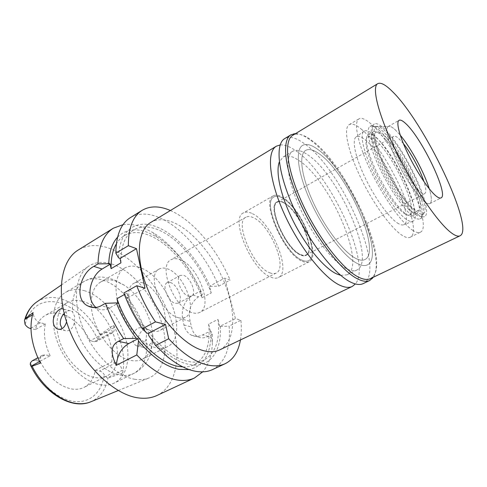 <?xml version="1.0" encoding="UTF-8"?>
<svg xmlns="http://www.w3.org/2000/svg" width="487" height="487" viewBox="0 0 487 487"><rect width="100%" height="100%" fill="white"/><g stroke="black" fill="none" stroke-linecap="round" stroke-linejoin="round"><path stroke-width="0.37" stroke-dasharray="2.44 1.83" d="M32.179 360.843L34.973 360.423L40.025 361.251C48.493 377.376 59.298 386.66 72.435 389.113C76.757 389.661 80.641 389.07 84.081 387.354C90.119 384.115 93.851 378.442 95.275 370.333L99.549 371.033C101.302 371.386 102.86 372.585 104.212 374.625L107.103 377.924L122.213 370.37L122.712 372.975L107.931 378.07L107.103 377.924M40.378 363.119L40.117 361.281C39.788 358.395 40.531 356.393 42.345 355.273L45.121 354.871L50.143 355.741L40.025 361.251M50.143 355.741C44.828 344.199 43.227 333.577 45.346 323.867L40.384 322.796C36.695 321.578 34.352 318.766 33.353 314.371L33.104 312.636M81.865 301.234C76.307 299.809 71.352 300.321 66.999 302.768C57.034 308.411 53.82 325.645 60.4 343.323C66.914 361.001 82.139 375.714 95.215 377.608C99.482 378.235 103.287 377.711 106.641 376.037C130.966 365.073 110.993 307.291 81.865 301.234M45.346 323.867L35.454 329.547C37.17 322.972 40.415 318.279 45.181 315.46C49.65 312.946 54.696 312.337 60.321 313.64L63.261 314.499M35.454 329.547L30.979 328.628M64.54 314.973C75.248 319.642 83.764 328.25 90.089 340.79L94.32 341.661L96.487 341.405L97.917 339.695L100.03 334.666L113.574 325.188L114.043 327.66C114.463 330.204 113.946 331.933 112.503 332.834L110.366 333.059L106.184 332.128C111.121 342.519 112.972 352.448 111.724 361.92L115.949 362.687C119.047 363.637 121.135 366.2 122.213 370.37M134.99 379.3C116.448 376.554 93.522 354.445 82.833 327.544C72.046 300.662 75.43 274.692 88.847 266.091C95.531 261.884 103.317 261.227 112.217 264.112C131.983 270.681 152.108 294.318 160.728 319.807C169.391 345.259 165.464 370.692 149.296 377.815C145.077 379.623 140.311 380.116 134.99 379.3M66.561 321.919L66.926 314.736C66.457 311.978 65.422 310.134 63.827 309.202L63.133 308.922M122.712 372.975C125.323 357.768 122.274 341.837 113.574 325.188M152.699 334.94C154.391 341.551 146.837 349.471 142.192 347.006C140.335 346.135 139.124 344.394 138.558 341.795C136.823 334.94 142.904 326.887 148.718 329.766C150.793 330.752 152.121 332.475 152.699 334.94M106.184 332.128L90.089 340.79M95.275 370.333L111.724 361.92M84.19 290.648C100.718 295.268 117.458 313.945 124.428 334.648C131.447 355.327 127.807 376.287 114.433 382.971C110.458 384.925 105.947 385.552 100.894 384.858C84.902 382.721 65.934 364.611 57.734 342.653C49.443 320.708 53.339 299.395 65.453 292.45C70.938 289.339 77.183 288.736 84.19 290.648M64.156 313.458C66.743 310.852 69.16 310.049 71.412 311.041L72.569 311.93L74.657 316.556L74.401 322.832C72.587 329.175 69.3 331.726 64.534 330.484L62.093 328.64M91.373 306.92C90.667 294.605 93.76 286.313 100.651 282.04C104.918 279.648 109.837 279.295 115.419 280.962L124.246 285.193C139.933 295.165 152.906 319.143 152.675 337.728C152.547 348.29 149.125 355.449 142.399 359.205C139.136 360.83 135.38 361.263 131.137 360.49C113.879 358.085 92.859 330.332 91.398 307.254M146.587 333.498L144.128 329.2L142.703 328.311C136.957 325.395 131.289 333.747 133.036 340.583C133.578 343.183 134.735 344.924 136.506 345.794C140.433 346.829 143.665 344.601 146.197 339.098L146.587 333.498M139.069 267.333C133.578 265.512 128.775 265.75 124.666 268.045C115.285 273.341 113.069 291.171 120.472 310.055C127.801 328.938 143.488 345.173 156.284 347.809C160.448 348.68 164.107 348.327 167.254 346.762C190.18 336.529 167.631 275.392 139.069 267.333M142.362 282.752C159.596 287.16 173.451 324.494 159.718 330.539C157.715 331.562 155.383 331.763 152.717 331.136C135.38 328.195 120.441 289.041 134.126 283.227C136.476 281.943 139.221 281.778 142.362 282.752M178.528 317.737C181.14 318.431 183.404 318.291 185.322 317.311C198.501 311.564 184.068 273.67 167.205 268.775C164.125 267.716 161.459 267.801 159.2 269.037C146.033 274.51 161.587 314.346 178.528 317.737M170.395 282.551C177.572 284.457 183.83 300.789 178.236 303.194L175.204 303.358C168.009 301.721 161.55 285.041 167.144 282.685L170.395 282.551M188.579 296.248L191.561 296.126C197.028 293.795 190.636 277.334 183.544 275.319L180.348 275.405C174.876 277.681 181.474 294.507 188.579 296.248M179.746 259.522C197.752 265.153 213.647 306.353 199.719 312.411C197.704 313.433 195.317 313.561 192.554 312.782C174.468 308.922 157.24 265.372 171.18 259.662C173.579 258.353 176.434 258.305 179.746 259.522M269.835 272.799C272.379 273.828 274.504 273.901 276.214 273.037C288.097 268.063 270.261 225.146 253.66 217.817C250.58 216.289 248.023 216.076 245.99 217.178C233.949 221.64 253.277 267.345 269.835 272.799M252.443 213.683C271.636 222.309 292.139 271.691 278.406 277.493C276.458 278.479 274.035 278.4 271.143 277.255C252.01 271.137 229.511 218.03 243.457 212.904C245.844 211.608 248.839 211.863 252.443 213.683M302.287 261.257C305.063 262.523 307.352 262.7 309.142 261.793C321.822 256.539 300.394 206.397 281.93 196.943C278.448 194.964 275.612 194.575 273.414 195.762C260.448 200.242 283.97 254.354 302.287 261.257M282.259 197.984C300.266 207.164 321.061 256.29 308.344 260.77C306.64 261.519 304.503 261.306 301.928 260.131C284.426 253.496 261.775 201.935 273.84 196.992C275.977 195.689 278.783 196.018 282.259 197.984C278.783 196.018 275.977 195.689 273.84 196.992C261.775 201.935 284.426 253.496 301.928 260.131C304.503 261.306 306.64 261.519 308.344 260.77C321.061 256.29 300.266 207.164 282.259 197.984M397.276 222.906C400.131 224.811 402.335 225.396 403.9 224.653C415.539 220.325 385.503 155.42 365.341 139.952C361.378 136.707 358.383 135.642 356.344 136.762C351.724 139.361 354.913 156.15 364.593 176.623C374.223 197.077 388.504 217.099 397.276 222.906M361.141 129.037C386.97 149.418 424.804 231.082 410.2 237.236C408.27 238.18 405.549 237.528 402.037 235.27C390.933 228.22 372.391 202.464 359.869 175.917C347.286 149.345 343.298 127.807 349.258 124.611C351.961 123.187 355.924 124.66 361.141 129.037M355.613 258.329C359.436 260.308 362.511 260.728 364.83 259.589C382.338 252.041 346.695 171.923 318.936 153.661C313.36 149.71 308.959 148.608 305.726 150.355C298.592 154.269 301.112 175.91 312.971 201.795C324.762 227.666 343.524 252.15 355.613 258.329C343.524 252.15 324.762 227.666 312.971 201.795C301.112 175.91 298.592 154.269 305.726 150.355C308.959 148.608 313.36 149.71 318.936 153.661C346.695 171.923 382.338 252.041 364.83 259.589C362.511 260.728 359.436 260.308 355.613 258.329M317.335 149.089C347.712 169.348 386.471 256.485 367.344 264.891C364.848 266.103 361.555 265.677 357.458 263.595C344.297 257.02 323.672 230.241 310.682 201.807C297.618 173.354 294.878 149.637 302.664 145.351C306.256 143.409 311.144 144.657 317.335 149.089C311.144 144.657 306.256 143.409 302.664 145.351C294.878 149.637 297.618 173.354 310.682 201.807C323.672 230.241 344.297 257.02 357.458 263.595C361.555 265.677 364.848 266.103 367.344 264.891C386.471 256.485 347.712 169.348 317.335 149.089M340.699 275.344L346.921 274.857C367.417 265.811 329.699 179.435 298.44 160.193C292.084 155.962 286.989 154.896 283.148 156.991L279.337 161.934M280.171 144.937C284.39 144.572 289.375 146.362 295.122 150.288C329.888 172.605 372.366 264.356 355.382 283.945M219.716 349.873C234.953 342.343 236.512 314.62 225.974 286.478C215.467 258.287 193.966 231.41 173.756 222.614C164.874 218.821 157.21 218.76 150.763 222.431M170.395 210.518L170.876 210.725C193.357 220.684 217.111 249.283 230.138 280.135L224.714 278.138L209.532 286.198L210.043 286.374C198.355 259.547 177.323 235.276 157.441 227.204C136.853 218.279 118.889 229.523 118.615 257.897M240.432 339.956C241.43 333.972 241.589 327.404 240.913 320.263L235.458 318.626L224.714 278.138M212.521 369.59C225.28 362.444 230.814 347.937 229.109 326.083L240.913 320.263M148.803 335.671C153.661 341.637 158.695 346.793 163.906 351.139C172.782 358.426 181.201 362.876 189.175 364.483C209.903 368.756 221.786 351.322 220.288 326.552L219.777 326.406L235.458 318.626M220.288 326.552L229.109 326.083M182.643 319.308L183.964 324.969C185.163 329.778 187.635 333.181 191.379 335.166C194.94 336.87 198.684 336.791 202.61 334.928L210.36 331.081L210.877 331.221L212.235 334.405L208.247 336.371C204.43 338.215 200.967 338.355 197.856 336.791C194.654 334.953 192.535 331.671 191.501 326.96L190.167 321.365L182.643 319.308C181.097 308.679 184.512 300.589 192.907 295.031L200.413 291.043L202.075 297.74L211.248 292.924L209.532 286.198M210.36 331.081L208.625 324.111L217.993 319.405C220.264 339.841 215.613 353.398 204.035 360.07C199.591 362.188 194.41 362.663 188.481 361.494C167.291 357.969 138.6 326.923 127.095 293.016L128.038 297.667L144.986 288.225M219.777 326.406L217.993 319.405M210.043 286.374L218.712 286.155L230.138 280.135M218.712 286.155C205.891 255.523 182.126 227.283 159.432 217.671C148.261 212.904 138.558 212.904 130.321 217.665M124.422 294.513L127.095 293.016M93.942 307.577L97.65 308.521C101.339 310.414 105.308 310.225 109.563 307.954L117.891 303.316M97.65 308.521L96.03 307.474M123.85 292.973L126.577 297.253C131.66 310.189 138.363 322.108 146.69 332.998M128.038 297.667L126.577 297.253M182.905 366.936C187.051 367.101 190.77 366.394 194.07 364.818C205.855 358.055 210.707 344.486 208.625 324.111M210.877 331.221L210.901 336.432C210.165 355.242 202.927 366.291 189.193 369.578M212.235 334.405L212.393 342.446C212.028 354.92 208.789 364.726 202.677 371.855M156.984 395.468C177.767 385.454 182.156 352.381 171.047 319.989C159.967 287.525 134.637 257.343 109.076 248.218C97.485 244.176 87.222 244.766 78.273 249.989M123.041 224.665C129.286 223.77 135.964 224.75 143.068 227.593L152.973 232.622C172.745 244.699 191.598 268.836 202.367 294.775L200.924 291.214L200.413 291.043M190.167 321.365C187.872 310.694 190.648 302.512 198.501 296.814L202.367 294.775M117.568 237.199C125.512 229.28 135.757 227.776 148.304 232.683L157.191 237.163C175.436 249.064 190.015 267.077 200.924 291.214M202.075 297.74C191.641 269.688 169.707 243.25 148.87 235.209C139.446 231.526 131.234 231.696 124.222 235.72C121.099 237.619 118.469 240.353 116.344 243.908M120.959 262.84C120.727 246.361 124.958 235.404 133.645 229.974C140.542 226.029 148.669 225.944 158.025 229.736C178.711 238.021 200.65 264.727 211.248 292.924M373.115 134.528C393.362 150.66 424.293 216.983 412.921 221.244C411.393 221.975 409.202 221.348 406.341 219.369C397.55 213.324 383.001 192.694 373.054 171.704C363.058 150.69 359.595 133.59 364.136 131.076C366.133 129.992 369.128 131.143 373.115 134.528M283.793 202.829C298.744 210.311 316.24 251.213 305.958 255.401C304.478 256.15 302.585 255.992 300.278 254.92C285.425 249.107 266.559 205.605 277.024 201.928C278.777 200.985 281.029 201.289 283.793 202.829M300.595 254.756C302.902 255.827 304.789 255.992 306.268 255.237C316.544 251.055 299.036 210.147 284.091 202.659C281.334 201.119 279.081 200.814 277.334 201.752C266.87 205.429 285.747 248.936 300.595 254.756M284.195 202.969C298.951 210.36 316.246 250.775 306.104 254.902C304.637 255.645 302.768 255.486 300.491 254.421C285.826 248.668 267.193 205.709 277.523 202.081C279.246 201.155 281.468 201.448 284.195 202.969M403.358 143.555L398.743 138.533C396.473 136.506 394.799 135.763 393.727 136.317C386.885 137.736 408.843 183.636 420.585 192.079C422.436 193.552 423.818 194.063 424.725 193.607C426.399 192.462 426.137 188.451 423.933 181.584M395.14 129.7L400.241 135.167L395.14 129.7C392.017 126.857 389.703 125.804 388.218 126.541C389.703 125.804 392.017 126.857 395.14 129.7M375.946 126.565C377.766 125.731 380.493 126.918 384.127 130.132C403.047 145.869 433.107 209.44 423.16 213.823C421.766 214.615 419.672 213.982 416.872 211.93C408.55 205.867 394.525 185.608 384.846 165.245C375.124 144.864 371.642 128.562 375.946 126.565L388.188 126.559C384.7 128.391 388.084 142.721 396.662 160.533C405.202 178.327 417.335 196.127 424.5 201.673C426.892 203.536 428.682 204.175 429.863 203.584L429.893 203.566C432.018 202.105 431.805 197.18 429.254 188.786C431.805 197.18 432.018 202.105 429.893 203.566C428.712 204.181 426.91 203.554 424.5 201.673C417.329 196.121 405.166 178.279 396.625 160.46C388.048 142.63 384.693 128.318 388.218 126.541L373.139 126.565C368.641 128.617 372.147 145.382 382.131 166.353C392.065 187.3 406.529 208.119 415.113 214.286C418.01 216.374 420.178 217.007 421.62 216.173C431.902 211.51 401.142 146.368 381.613 130.23C377.863 126.93 375.039 125.713 373.139 126.565M383.628 135.289C400.752 149.253 427.915 206.975 418.564 210.463C417.28 211.108 415.381 210.512 412.879 208.673C405.373 203.189 392.893 185.194 384.28 167.084C375.629 148.955 372.445 134.26 376.244 132.251C377.869 131.411 380.329 132.421 383.628 135.289M403.936 213.239C406.493 215.035 408.435 215.595 409.78 214.925C419.538 211.23 392.68 153.728 375.276 140.055C371.928 137.243 369.402 136.275 367.709 137.164C363.74 139.276 366.717 153.983 375.27 172.027C383.786 190.052 396.29 207.876 403.936 213.239M307.668 154.769C338.502 174.504 376.725 261.257 356.892 269.993C354.311 271.253 350.932 270.875 346.762 268.867C333.364 262.499 312.691 236.037 299.882 207.779C286.995 179.502 284.609 155.761 292.681 151.305C296.4 149.284 301.398 150.44 307.668 154.769M412.422 230.108C415.868 232.427 418.503 233.139 420.342 232.238C434.27 226.406 395.943 144.408 370.558 123.54C365.427 119.065 361.573 117.501 358.992 118.852C353.306 121.884 357.628 143.385 370.382 170.115C383.074 196.815 401.556 222.857 412.422 230.108M376.104 137.644C394.257 152.06 422.326 212.088 412.215 215.954C410.827 216.642 408.812 216.058 406.176 214.195C398.22 208.606 385.132 189.936 376.189 171.047C367.21 152.133 364.069 136.75 368.178 134.564C369.95 133.639 372.592 134.668 376.104 137.644M411.351 211.559C413.962 213.446 415.941 214.055 417.292 213.379C427.166 209.641 398.908 149.479 380.919 134.887C377.437 131.88 374.838 130.82 373.109 131.721C369.097 133.846 372.366 149.217 381.406 168.179C390.41 187.124 403.479 205.898 411.351 211.559M379.044 130.151C399.407 146.867 431.147 214.457 420.031 218.809C418.528 219.552 416.336 218.894 413.445 216.837C404.6 210.579 389.752 189.333 379.507 167.808C369.219 146.258 365.542 128.86 370.065 126.456C372.05 125.427 375.039 126.657 379.044 130.151M417.925 214.572C420.792 216.654 422.959 217.33 424.427 216.599C435.299 212.375 403.382 144.657 383.178 127.764C379.209 124.24 376.25 122.98 374.314 123.984C369.889 126.328 373.693 143.72 384.036 165.318C394.336 186.892 409.165 208.241 417.925 214.572M370.4 278.643L372.817 276.835C390.063 259.169 345.904 163.857 311.15 140.013C305.045 135.563 299.882 133.639 295.664 134.229L292.827 135.27M295.585 133.596C299.602 133.681 304.308 135.69 309.702 139.611C344.126 163.297 387.956 255.943 373.31 277.249M363.168 283.611C387.323 272.483 341.35 168.137 303.705 143.196C295.761 137.553 289.43 136.025 284.712 138.606M30.395 362.803C39.672 383.75 58.367 399.76 74.42 401.489C90.521 403.279 102.197 391.682 104.212 374.625M34.973 360.423L45.121 354.871M40.384 322.796L30.973 328.232M97.917 339.695C89.571 321.444 74.012 306.42 58.531 302.47C41.602 299.03 30.45 306.347 25.087 324.421M32.459 314.9L33.353 314.371M100.03 334.666C89.888 315.661 76.575 303.626 60.084 298.568L60.047 298.561C51.445 296.394 43.8 297.441 37.115 301.703L36.275 302.287M90.235 402.012L91.185 401.635C100.17 397.435 105.752 389.582 107.931 378.07M94.32 341.661L110.366 333.059M114.043 327.66L99.403 335.543M144.128 329.2C137.985 306.78 119.912 285.017 102.465 279.982C95.537 277.931 89.395 278.424 84.044 281.456C75.57 286.758 71.747 296.918 72.569 311.93M74.401 322.832C80.367 348.235 102.556 372.841 120.514 375.112C125.5 375.891 129.932 375.331 133.803 373.426C144.042 367.405 148.176 355.96 146.197 339.098M208.247 336.371L202.61 334.928M183.964 324.969L191.501 326.96M192.907 295.031L198.501 296.814M109.563 307.954L101.126 305.757M115.949 362.687L99.549 371.033M40.117 361.281L39.587 361.567M66.999 302.768L45.181 315.46M24.764 319.49L24.447 320.616M61.192 285.126L88.847 266.091M118.231 390.544L149.296 377.815M106.641 376.037L84.081 387.354M112.503 332.834L96.487 341.405M124.246 285.193L113.428 279.483L103.445 277.2C96.682 276.586 90.217 278.004 84.044 281.456L65.453 292.45M63.827 309.202L71.412 311.041M59.365 329.382L64.534 330.484M152.675 337.728L151.28 350.95C149.186 357.848 147.884 359.649 147.287 360.745C146.91 361.981 140.938 370.23 133.803 373.426L114.433 382.971M142.703 328.311L148.718 329.766M136.506 345.794L142.192 347.006M167.254 346.762L142.399 359.205M124.666 268.045L100.651 282.04M185.322 317.311L159.718 330.539M159.2 269.037L134.126 283.227M191.561 296.126L178.236 303.194M180.348 275.405L167.144 282.685M276.214 273.037L199.719 312.411M245.99 217.178L171.18 259.662M309.142 261.793L278.406 277.493M273.414 195.762L243.457 212.904M412.921 221.244L403.9 224.653M364.136 131.076L356.344 136.762M410.2 237.236L420.342 232.238M349.258 124.611L358.992 118.852M356.892 269.993L346.921 274.857M292.681 151.305L283.148 156.991M163.906 351.139L167.017 356.417M204.035 360.07L194.07 364.818M210.901 336.432L212.393 342.446M191.379 335.166L197.856 336.791M157.191 237.163L152.973 232.622M133.645 229.974L124.222 235.72M30.614 365.414L30.255 364.653M42.345 355.273L37.803 357.762M305.958 255.401L306.268 255.237M277.024 201.928L277.334 201.752M306.104 254.902L424.725 193.607M277.523 202.081L393.727 136.317M423.16 213.823L421.62 216.173M409.78 214.925L418.564 210.463M367.709 137.164L376.244 132.251M412.215 215.954L417.292 213.379M368.178 134.564L373.109 131.721M420.031 218.809L424.427 216.599M370.065 126.456L374.314 123.984M388.188 126.559L399.072 120.301M429.863 203.584L441.058 197.892M295.664 134.229L294.903 134.01M372.817 276.835L372.585 277.596"/><path stroke-width="0.73" d="M37.803 357.762L32.179 360.843L30.395 362.803L30.255 364.653L31.265 366.096L32.112 366.248L40.378 363.119C31.186 344.486 28.763 327.66 33.104 312.636L25.464 318.431L24.794 319.405L24.447 320.616L25.087 324.421C26.596 326.661 28.392 328.025 30.474 328.518L30.979 328.628M63.261 314.499L64.54 314.973M63.133 308.922C58.805 307.382 52.158 315.96 53.393 323.082C53.923 325.998 55.25 327.958 57.375 328.956C61.593 330.168 64.655 327.818 66.561 321.919M62.093 328.64L60.345 324.61C59.938 320.416 61.21 316.702 64.156 313.458M91.398 307.254L91.373 306.92M279.337 161.934C275.313 172.155 280.829 196.772 293.6 221.822C306.353 246.879 324.336 268.27 336.56 273.889L340.699 275.344M355.382 283.945L352.241 286.459C349.185 287.927 345.259 287.604 340.45 285.504C324.427 278.649 299.511 247.579 284.25 213.83C268.897 180.062 266.499 151.694 276.354 146.191L280.171 144.937M276.354 146.191L150.763 222.431C137.304 230.211 135.039 258.518 147.847 289.479C160.552 320.446 185.821 346.951 204.857 351.005C210.554 352.265 215.504 351.888 219.716 349.873L352.241 286.459M240.432 339.956C238.441 351.651 233.358 359.558 225.183 363.692C220.374 365.938 214.743 366.425 208.284 365.147C195.744 362.48 182.552 353.69 168.703 338.769L165.519 324.458L155.481 321.87C147.774 310.463 141.534 298.409 136.762 285.711L144.986 288.225L136.482 248.65L128.349 245.692C128.355 227.898 132.963 216.1 142.186 210.299C150.118 205.715 159.517 205.788 170.395 210.518M165.519 324.458L148.322 333.388L148.803 335.671L155.536 345.441L168.703 338.769M155.536 345.441L167.017 356.417C177.018 364.599 186.46 369.542 195.342 371.246C201.88 372.439 207.602 371.891 212.521 369.59L225.183 363.692M142.186 210.299L130.321 217.665C120.892 223.594 116.064 235.44 115.839 253.191L128.349 245.692M136.482 248.65L120.058 258.39L118.615 257.897L115.839 253.191M189.193 369.578L178.991 369.353C165.677 366.662 152.175 357.208 138.485 341.01L138.022 338.733L136.378 338.362C128.075 327.587 121.421 315.771 116.417 302.92L117.891 303.316L116.983 298.689L124.422 294.513M96.03 307.474C93.102 305.118 91.209 301.678 90.357 297.137C88.342 286.916 93.869 273.706 102.13 269.019L110.208 264.222L111.085 268.66L120.959 262.84L120.058 258.39M155.481 321.87L142.35 328.768C134.692 317.5 128.525 305.568 123.85 292.973L136.762 285.711M148.322 333.388L146.69 332.998L142.35 328.768M116.983 298.689C128.264 332.384 156.936 363.052 178.327 366.382L182.905 366.936M138.485 341.01L136.78 354.944L116.283 365.329C117.288 355.163 121.446 347.907 128.751 343.548L138.022 338.733M202.677 371.855L194.447 378.009C189.382 380.377 183.526 381.023 176.878 379.939C163.979 377.644 150.617 369.316 136.78 354.944M110.208 264.222L108.759 263.753L98.009 263.875C98.551 246.191 103.676 234.296 113.386 228.184L78.273 249.989C60.449 260.569 55.293 294.519 69.592 330.314C83.752 366.127 114.536 395.134 138.673 397.934C145.534 398.792 151.634 397.97 156.984 395.468L194.447 378.009M108.759 263.753C109.185 251.986 112.126 243.135 117.568 237.199M116.344 243.908C112.643 250.166 110.89 258.414 111.085 268.66M98.009 263.875L93.802 266.395L102.13 269.019M116.283 365.329C110.19 352.965 110.908 344.973 118.426 341.338L123.655 338.593C116.058 327.52 109.995 315.765 105.46 303.322L101.126 305.757C96.864 308.046 92.573 308.168 88.244 306.122C73.61 299.779 80.057 273.42 93.802 266.395M113.386 228.184L123.041 224.665M105.46 303.322L116.417 302.92M123.655 338.593L136.378 338.362M423.933 181.584C420.238 170.073 410.973 152.948 403.358 143.555M400.241 135.167C410.961 147.938 424.427 172.824 429.254 188.786C424.427 172.824 410.961 147.938 400.241 135.167M405.793 123.637C402.706 120.703 400.466 119.589 399.072 120.301C395.803 122.012 399.45 136.311 408.149 154.227C416.817 172.13 428.913 190.143 435.889 195.847C438.227 197.765 439.95 198.446 441.058 197.892C449.148 195.037 421.772 138.01 405.793 123.637M392.412 91.544C424.11 122.006 475.33 228.72 460.038 235.799C458.115 236.731 455.205 235.745 451.309 232.835C438.33 223.314 413.95 187.891 396.211 151.567C378.411 115.212 371.411 86.96 377.729 83.673C380.767 82.139 385.667 84.762 392.412 91.544M377.729 83.673L292.827 135.27C283.446 140.481 286.569 169.092 302.451 203.578C318.248 238.052 343.317 270.072 359.004 277.377C363.704 279.611 367.496 280.031 370.4 278.643L460.038 235.799M373.31 277.249L369.773 280.457C366.827 281.87 362.973 281.456 358.219 279.215C342.251 271.874 316.727 239.367 300.668 204.303C284.518 169.226 281.395 140.116 290.964 134.796L295.585 133.596M290.964 134.796L284.712 138.606C274.93 144.055 277.779 173.183 293.795 208.119C309.714 243.037 335.281 275.295 351.431 282.484C356.241 284.682 360.155 285.053 363.168 283.611L369.773 280.457M30.973 328.232L30.474 328.518M24.794 319.405L32.459 314.9M61.192 285.126L37.115 301.703C31.698 305.331 27.814 310.907 25.464 318.431M32.112 366.248C42.332 386.824 61.167 401.994 77.062 403.516L77.098 403.522C82.254 404.07 86.954 403.443 91.185 401.635L118.231 390.544M118.426 341.338L128.751 343.548M39.587 361.567L31.265 366.096M36.275 302.287C30.815 306.341 26.98 312.076 24.764 319.49M57.375 328.956L59.365 329.382M88.244 306.122L93.942 307.577M90.235 402.012C71.212 409.792 43.544 392.79 30.614 365.414M294.903 134.01L293.905 133.724M372.585 277.596L372.281 278.582"/></g></svg>
